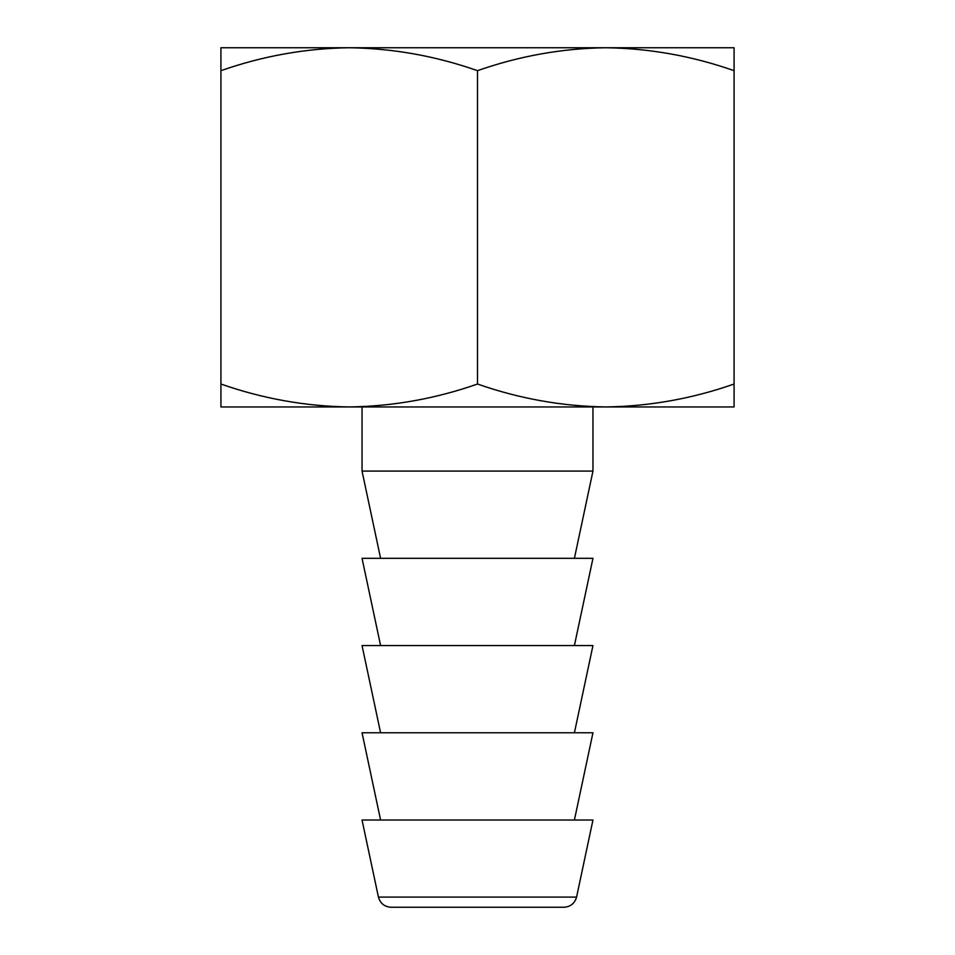 <?xml version="1.0" encoding="UTF-8"?>
<svg xmlns="http://www.w3.org/2000/svg" width="955" height="955" viewBox="0 0 955 955"><rect width="100%" height="100%" fill="white"/><g stroke="black" fill="none" stroke-linecap="round" stroke-linejoin="round"><path stroke-width="1.43" d="M700.075 47.75L605.78 47.75L700.075 47.75M349.22 47.75L605.78 47.75C562.077 48.359 519.317 55.999 477.5 70.67C435.683 55.999 392.923 48.359 349.22 47.75C305.516 48.359 262.756 55.999 220.927 70.67L220.927 47.75L349.22 47.75L254.925 47.75M394.117 907.25L390.977 907.25C384.435 906.773 380.257 903.382 378.431 897.091L362.041 820.023L592.96 820.023L576.569 897.091C574.743 903.382 570.565 906.773 564.023 907.25L390.977 907.25M734.073 384.029L734.073 406.949L349.22 406.949C392.923 406.329 435.683 398.689 477.5 384.029C519.317 398.689 562.077 406.329 605.78 406.949C649.484 406.329 692.244 398.689 734.073 384.029L734.073 70.67C692.244 55.999 649.484 48.359 605.78 47.75L734.073 47.75L734.073 70.67M574.409 558.317L592.96 471.09L362.041 471.09L362.041 406.949M592.96 471.09L592.96 406.949M380.591 558.317L362.041 471.09M574.409 820.023L592.96 732.783L362.041 732.783L380.591 820.023M574.409 645.556L592.96 558.317L362.041 558.317L380.591 645.556M574.409 732.783L592.96 645.556L362.041 645.556L380.591 732.783M477.5 70.67L477.5 384.029M220.927 70.67L220.927 384.029C262.756 398.689 305.516 406.329 349.22 406.949L220.927 406.949L220.927 384.029M560.883 907.25L564.023 907.25M576.569 897.091L378.431 897.091"/></g></svg>
